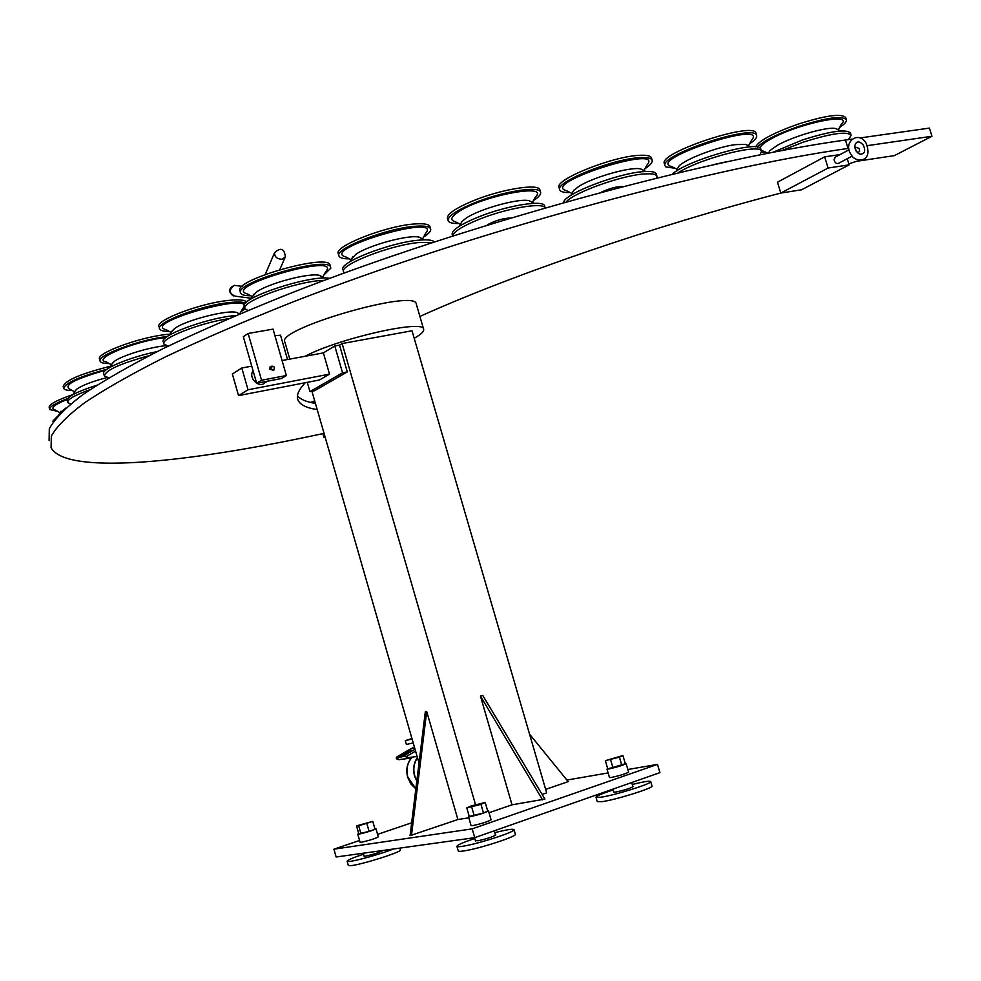 <?xml version="1.0" encoding="UTF-8"?>
<svg xmlns="http://www.w3.org/2000/svg" width="981" height="981" viewBox="0 0 981 981"><rect width="100%" height="100%" fill="white"/><g stroke="black" fill="none" stroke-linecap="round" stroke-linejoin="round"><path stroke-width="1.47" d="M289.8 359.107L284.895 342.05C275.146 329.199 415.282 288.475 416.251 303.877L416.324 304.122M256.654 383.24L243.325 336.704L248.144 333.479L273.049 329.125L286.378 375.527L281.412 378.531L256.654 383.24L261.547 380.236L286.378 375.527M840.079 154.569L824.678 156.837L777.492 182.196L780.778 193.073L828.087 168.033L849.117 164.857L801.551 189.787L780.778 193.073C654.56 225.74 510.684 275.465 419.917 316.434M305.25 382.725C298.555 389.874 296.127 395.637 297.966 400.027C300.051 404.797 306.464 407.986 317.206 409.58M867.363 145.642L931.95 136.261L894.414 155.611L856.499 161.313L848.81 163.839M322.884 433.639L309.555 436.435C178.616 464.001 65.298 474.338 51.086 447.679L51.343 436.091C56.457 426.735 67.517 415.625 84.562 402.762C105.2 388.942 132.128 373.663 165.36 356.925C202.111 339.5 244.294 321.302 291.921 302.344C464.491 234.802 704.787 168.671 848.025 148.45L848.761 148.339M323.951 433.026L322.872 433.59L323.951 437.354L325.128 437.109M280.529 335.195L274.938 335.723M49.111 440.641L49.308 428.807C54.36 419.279 65.384 407.998 82.367 394.975C102.956 380.996 129.835 365.557 163.005 348.672C199.707 331.1 241.853 312.78 289.432 293.724C461.855 225.814 702.114 159.793 845.45 140.025L851.643 139.143M860.251 137.916L929.436 128.094L931.95 136.261M297.451 395.834C300.493 399.451 306.477 401.977 315.416 403.399M713.8 164.563L726.345 161.804M601.292 192.202C609.937 188.229 617.086 186.353 622.739 186.549M487.103 225.115L488.109 224.404C495.822 220.406 503.265 218.273 510.451 218.003M377.023 261.326L397.918 254.091M278.702 297.954L291.099 293.074M325.03 436.778L323.951 437.354M241.792 367.985L232.362 374.006L238.53 395.601L248.034 389.776L241.792 367.985L251.761 366.146M414.203 338.286L414.583 338.065C421.241 334.251 424.246 331.284 423.62 329.162C423.915 319.132 338.335 338.457 305.091 356.275L282.074 360.53M238.53 395.601L319.487 379.978L329.506 374.141L248.034 389.776M329.506 374.141L323.374 352.902L334.791 345.986L342.553 372.829L309.947 391.615L307.261 382.332M342.553 372.829L347.299 371.909L314.607 390.708L309.947 391.615M457.894 819.515L410.083 835.665L425.325 711.789L426.698 711.446L457.894 819.515L468.82 817.811M542.113 794.438L546.662 792.869L412.02 330.769L342.136 343.558L475.527 804.69M342.136 343.558L339.549 345.116L334.791 345.986M347.299 371.909L339.549 345.116M311.921 391.235L419.01 763.059M411.664 822.789L377.587 834.353M359.573 840.472L333.92 849.178L472.192 828.859L657.478 764.383L627.865 769.509M608.122 772.93L566.908 780.054M358.715 833.568L357.771 834.157L360.088 842.262L361.241 842.287C369.175 840.521 374.865 838.718 378.31 836.891L378.31 836.867M606.994 769.079L609.483 777.553L611.335 777.492C619.882 775.603 625.633 773.801 628.625 772.096L626.123 763.598L625.277 763.537M468.513 816.732L471.076 825.61L472.634 825.634C481.45 823.721 487.594 821.771 491.076 819.797L491.064 819.773M512.021 804.812L544.909 799.086L482.738 695.419L480.457 696.118L512.021 804.812L489.029 812.734M545.657 789.386L568.195 781.636L529.544 734.131M469.188 816.204L468.501 816.707L470.046 816.707C478.851 814.757 485.006 812.82 488.489 810.895L487.643 810.809M480.972 804.359L485.227 802.47L487.716 811.079L483.474 813.004L469.274 816.511L466.784 807.89L480.972 804.359L483.474 813.004M474.215 815.726L471.714 807.081M485.227 802.47L471.076 805.99L466.784 807.89M607.668 768.577L606.981 769.067L608.845 768.981C617.368 767.056 623.131 765.254 626.123 763.598M619.416 757.136L622.923 755.529L625.338 763.745L607.766 768.908L605.363 760.68L619.416 757.136L621.831 765.388M613.015 767.988L610.599 759.735M622.923 755.529L605.363 760.68M657.478 764.383L659.919 772.636L474.73 837.664L472.192 828.859M333.92 849.178L336.14 857.002L474.73 837.664M364.012 855.984L364.515 856.327C372.461 854.721 378.47 852.845 382.541 850.686L382.332 850.932M363.497 854.193C353.148 857.664 347.679 859.994 347.115 861.183L349.015 861.477C355.367 861.171 381.707 853.764 393.197 849.043M347.139 861.269L348.316 865.377L350.217 865.696C359.328 865.377 402.063 851.974 400.395 849.975L400.371 849.902M357.771 834.157L358.911 834.157C366.845 832.354 372.535 830.564 375.993 828.786L374.901 828.773M358.69 825.806L372.78 821.379L375.024 829.227L369.101 831.434L358.752 833.703L356.52 825.855L358.69 825.806L360.947 833.678M366.857 823.55L369.101 831.434M372.78 821.379L356.52 825.855M613.689 791.9L615.087 792.194C623.855 790.355 629.888 788.479 633.174 786.554L632.843 786.431M613.113 789.938C602.138 793.519 596.436 795.934 595.982 797.185L600.36 797.283C613.64 795.64 652.635 783.463 650.71 781.575C649.79 780.692 643.646 781.661 632.255 784.469M595.994 797.234L597.257 801.575L601.66 801.698C614.952 800.116 653.947 787.915 652.009 785.977L650.71 781.575M475.429 840.656L478.569 840.692C487.618 838.534 493.357 836.621 495.773 834.954L495.417 834.806M474.804 838.497C463.424 842.299 457.465 844.899 456.913 846.296C457.121 847.032 460.187 846.811 466.134 845.647C483.167 842.385 515.577 831.545 514.056 829.668C513.173 828.651 506.748 829.656 494.792 832.648M456.938 846.382L458.237 850.895C458.458 851.655 461.536 851.459 467.471 850.294C484.516 847.081 516.926 836.204 515.393 834.267L515.381 834.193M323.374 352.902L305.091 356.275M267.506 381.18L265.238 382.553C259.315 388.979 247.801 377.832 253.086 370.769M248.144 333.479L261.547 380.236M270.523 366.698L269.419 369.187L273.454 370.229M273.527 370.205L270.584 368.464L271.05 366.367C273.895 365.717 274.913 366.869 274.104 369.825L273.527 370.205M273.527 370.07C277.451 363.436 265.704 368.047 273.527 370.07M849.117 164.857L847.253 158.714M824.678 156.837L828.087 168.033M835.53 157.009L834.046 159.511C834.806 162.846 836.352 164.097 838.681 163.251L852.219 156.089M863.317 145.09C865.818 150.902 864.776 153.956 860.19 154.238L856.18 151.135L854.733 145.85C856.315 140.872 859.172 140.626 863.317 145.09M854.745 146.88L859.148 148.401L859.614 151.246L857.835 152.987M411.468 835.456L426.698 711.446M542.616 799.883L480.457 696.118M781.575 150.633L802.936 142.27C831.091 133.355 847.143 131.025 851.116 135.28L848.504 139.596M773.04 152.251L802.262 140.025C830.404 131.111 846.468 128.793 850.441 133.073L851.054 135.084M768.663 152.864L769.877 150.62L777.173 145.446C792.869 136.31 827.792 126.242 835.714 128.56L837.639 129.48M759.981 148.094C760.447 145.948 763.794 143.079 770.024 139.51C796.339 123.876 854.868 111.54 841.257 124.305L838.277 129.799M767.939 153.244L761.048 150.081M757.455 147.113C763.292 140.957 776.866 134.103 798.166 126.574C826.296 117.634 842.372 115.39 846.395 119.841C846.738 121.718 844.433 124.293 839.478 127.567M766.014 152.3L761.489 152.313M755.713 146.868C758.877 140.712 772.807 133.195 797.479 124.329C825.61 115.39 841.686 113.158 845.732 117.634L846.333 119.645M678.116 172.766C700.581 158.26 761.722 142.711 761.464 151.479L760.067 154.79M672.193 174.189C687.154 159.989 761.084 139.167 760.778 149.21L761.428 151.332M677.54 168.658L678.815 166.316C684.358 159.486 717.001 146.905 735.443 144.612L745.621 144.391L747.78 145.458M677.184 169.308L671.678 166.549C644.762 160.21 770.465 118.762 751.421 140.369L748.466 145.789M675.136 168.278L665.841 166.917L665.02 165.777C658.827 155.047 756.057 122.956 756.682 135.66C757.087 137.671 754.708 140.381 749.545 143.802M664.37 163.594L664.345 163.533C658.141 152.742 755.358 120.638 755.995 133.404L756.633 135.513M566.295 201.792C574.523 192.153 622.727 174.998 645.044 173.907C652.304 173.441 656.289 174.262 656.988 176.359L656.853 177.917M563.732 202.515C563.069 194.263 618.753 172.73 644.358 171.577C651.617 171.135 655.602 171.957 656.301 174.066L656.976 176.31M572.364 192.754L573.652 190.412L578.925 186.365C593.517 176.972 631.739 166.255 640.875 168.99L643.242 170.179M571.972 193.465L566.65 190.731C538.532 183.913 666.197 143.091 646.908 165.151L643.953 170.535M570.157 192.534C563.94 192.717 560.47 191.822 559.722 189.824C554.682 182.208 613.088 158.628 640.176 157.647C647.46 157.254 651.458 158.137 652.181 160.32C652.672 162.417 650.256 165.213 644.958 168.695M559.71 189.774L559.047 187.543C553.995 179.891 612.377 156.273 639.489 155.329C646.761 154.937 650.771 155.844 651.507 158.039L652.169 160.283M452.744 235.931C453.614 231.81 461.977 226.439 477.845 219.842C505.215 208.512 542.701 201.939 545.105 207.813M452.621 235.967L452.167 234.422C451.652 230.339 459.979 224.698 477.158 217.5C505.448 205.765 544.026 199.327 544.663 206.01L544.688 206.071M460.776 223.656L462.026 221.399L466.208 218.076C479.832 208.794 519.623 197.843 529.176 200.749L531.69 202.049M460.359 224.391L455.209 221.681C449.862 220.247 450.868 217.022 458.213 212.019C481.512 195.844 550.525 182.662 535.368 197.022L532.389 202.417M458.679 223.509C452.449 223.631 448.942 222.687 448.145 220.688C447.581 216.47 455.883 210.731 473.026 203.459C501.279 191.614 539.881 185.348 540.58 192.239C541.12 194.348 538.728 197.144 533.382 200.614M448.096 220.529L447.471 218.395C446.907 214.165 455.196 208.401 472.339 201.13C500.58 189.259 539.194 183.006 539.906 189.946L539.93 190.007M344.429 272.963L343.608 271.933C338.666 265.103 391.125 244.637 419.77 242.466L431.947 242.675M343.534 271.676L342.945 269.665C337.991 262.785 390.438 242.295 419.083 240.161C427.532 239.425 432.596 240.002 434.276 241.915M351.517 259.021L355.895 254.3C368.39 245.275 409.531 234.201 419.292 237.206L421.855 238.567M351.1 259.757L346.048 257.034C317.439 249.861 444.025 212.35 425.558 233.478L422.517 238.923M349.42 258.849C343.301 258.898 339.831 257.966 338.997 256.029C333.969 248.892 386.33 228.23 415.037 226.292C424.393 225.556 429.592 226.427 430.622 228.892C431.211 230.964 428.856 233.674 423.571 237.034M338.923 255.759L338.335 253.76C333.295 246.574 385.656 225.888 414.362 223.987C423.718 223.263 428.918 224.134 429.96 226.611L430.009 226.795M247.837 310.486L245.103 308.659C239.634 301.645 298.469 280.505 324.331 280.382M245.005 308.316L244.465 306.428C238.199 298.383 310.425 274.521 329.751 278.359M252.926 296.029L256.421 292.117C267.752 283.484 309.849 272.375 319.598 275.416L322.099 276.777M252.522 296.728L247.506 293.981C219.695 287.016 343.338 251.688 325.815 271.59L322.688 277.096M250.731 295.747C244.821 295.759 241.461 294.864 240.627 293.037C233.564 282.528 329.125 255.219 330.671 267.31L330.781 268.193L323.865 275.036M240.529 292.694L239.989 290.817C232.902 280.223 328.463 252.939 330.033 265.078L330.106 265.348M168.217 346.121L163.974 344.098C159.928 338.69 199.376 323.007 228.365 318.727M163.864 343.718L163.349 341.928C158.787 336.066 204.735 318.715 233.098 315.772L235.98 315.477M171.638 331.885L174.459 328.647C184.698 320.505 227.236 309.469 236.74 312.449L239.106 313.748M171.27 332.522L166.23 329.751C139.793 323.178 259.18 290.082 242.822 308.475L239.695 313.908M169.272 331.419C163.655 331.431 160.455 330.597 159.658 328.929C155.023 322.835 200.921 305.349 229.321 302.589C237.353 301.719 242.81 301.878 245.716 303.08M245.164 308.794L240.934 311.737M159.547 328.525L159.045 326.759C154.397 320.628 200.283 303.129 228.696 300.394C239.094 299.315 245.091 299.892 246.685 302.136M108.793 377.82L104.329 375.944C105.47 370.254 120.369 363.51 149.014 355.698M104.219 375.551L103.741 373.847C100.565 369.383 129.933 357.035 157.181 351.566M111.785 364.233L114.127 361.499C121.521 355.625 150.547 346.82 166.267 345.692M111.454 364.785L106.389 361.977C90.387 359.414 136.187 340.432 165.875 337.587M109.21 363.546C103.949 363.559 100.945 362.823 100.197 361.302C95.856 355.784 138.861 339.684 166.512 336.642L167.236 336.557M100.087 360.91L99.608 359.218C95.255 353.663 138.26 337.55 165.912 334.533L170.363 334.08M70.558 404.025L67.701 402.529C67.162 399.5 74.617 395.208 90.056 389.653M67.591 402.173L67.137 400.53C66.966 396.753 76.874 391.652 96.849 385.202M74.887 391.37L76.935 388.991C82.711 385.104 92.766 381.29 107.113 377.538M74.593 391.848L69.516 389.016C63.458 385.006 75.537 378.727 105.74 370.168M72.128 390.475C67.235 390.512 64.439 389.849 63.753 388.501C64.893 383.056 79.314 376.63 106.99 369.212M63.655 388.12L63.189 386.502C64.967 380.469 80.785 373.7 110.62 366.195M53.146 421.867L52.913 421.057L57.867 415.969M60.344 412.351L65.825 408.084M60.086 412.768L55.01 409.935C50.006 408.304 54.041 404.822 67.113 399.475M57.425 411.284L49.688 409.555C49.099 407.005 55.083 403.338 67.64 398.556M49.59 409.212L49.148 407.642C48.756 404.515 56.702 400.15 72.999 394.546M314.19 403.191L315.244 402.799M313.38 403.044L315.134 402.406M310.486 402.431L314.693 400.849M411.959 738.546L405.276 740.63L412.106 739.061M405.276 740.63L406.379 744.456L413.209 742.899M396.41 758.767L399.169 759.625L411.297 757.994L398.776 759.699L396.41 758.767L396.385 757.209L410.965 748.638L396.41 757.197L404.564 755.419L406.109 756.658L404.908 756.143L396.765 757.921L396.41 757.197M398.85 757.467L396.79 758.681L396.741 757.921M408.108 757.688L417.109 756.461L408.108 757.688L405.717 756.743M408.501 757.602L406.109 756.658L415.564 751.078M412.057 750.232L408.059 751.115L399.561 756.118L403.534 755.247L412.057 750.232M416.827 780.876C412.645 772.672 412.854 764.922 417.452 757.626M416.79 781.158L414.534 775.91C412.743 769.018 413.712 762.875 417.403 757.479M412.216 757.148C407.348 762.642 405.889 769.349 407.838 777.234L415.858 788.699M415.846 788.834L410.831 783.905L407.667 777.271C405.705 769.374 407.176 762.666 412.057 757.16M409.899 751.507L402.051 755.578M402.063 755.578L408.427 751.826L408.059 751.115M848.025 148.45L845.45 140.025M236.74 285.667L234.336 285.373C228.475 289.959 228.892 293.577 235.575 296.237L251.614 298.298M274.557 252.681C280.725 247.114 284.331 248.475 285.361 256.764L282.197 259.242C277.071 259.082 274.533 256.899 274.557 252.681L265.275 274.435M404.908 756.143L404.564 755.419L415.037 749.251M414.632 747.829L410.965 748.638L414.509 747.436M414.473 747.289L412.768 747.829M410.769 748.761L414.571 747.632M297.966 400.027L297.513 398.482M280.517 335.159L287.531 359.524M491.076 819.797L488.489 810.895M364.11 856.339L363.228 853.225M399.868 848.111L400.395 849.975M495.54 835.236L494.265 830.809M475.552 841.085L474.571 837.688M632.953 786.823L631.703 782.544M613.799 792.292L612.88 789.153M378.31 836.891L375.993 828.786M514.056 829.668L515.393 834.267M416.251 303.877L423.62 329.162M271.05 366.367L269.885 367.09M849.031 149.799L834.856 157.365M859.969 154.189C856.744 152.705 854.991 150.007 854.721 146.095M865.978 142.944C858.338 130.093 842.409 142.441 851.091 154.569C854.574 162.858 874.157 163.312 865.978 142.944M858.522 153.514L860.19 154.238M251.896 296.372L252.166 297.341M242.233 286.317L234.336 285.373C228.45 288.291 228.095 291.823 233.27 295.968M285.091 257.39L279.781 269.616M769.877 150.62L768.515 153.134M835.714 128.56L840.729 130.964M678.815 166.316L676.068 171.344M745.621 144.391L750.624 146.843M665.02 165.777L664.345 163.533M573.652 190.412L570.93 195.354M640.875 168.99L645.866 171.491M545.191 207.788L544.663 206.01M462.026 221.399L459.329 226.255M529.176 200.749L534.155 203.325M540.58 192.239L539.906 189.946M352.694 256.936L349.996 261.694M419.292 237.206L424.27 239.842M430.622 228.892L429.96 226.611M253.993 294.177L251.295 298.849M319.598 275.416L324.564 278.101M330.671 267.31L330.033 265.078M172.582 330.266L169.885 334.877M236.74 312.449L239.523 313.969M112.607 362.823L109.921 367.372M75.611 390.156L72.937 394.632M60.969 411.297L58.774 414.975"/></g></svg>
